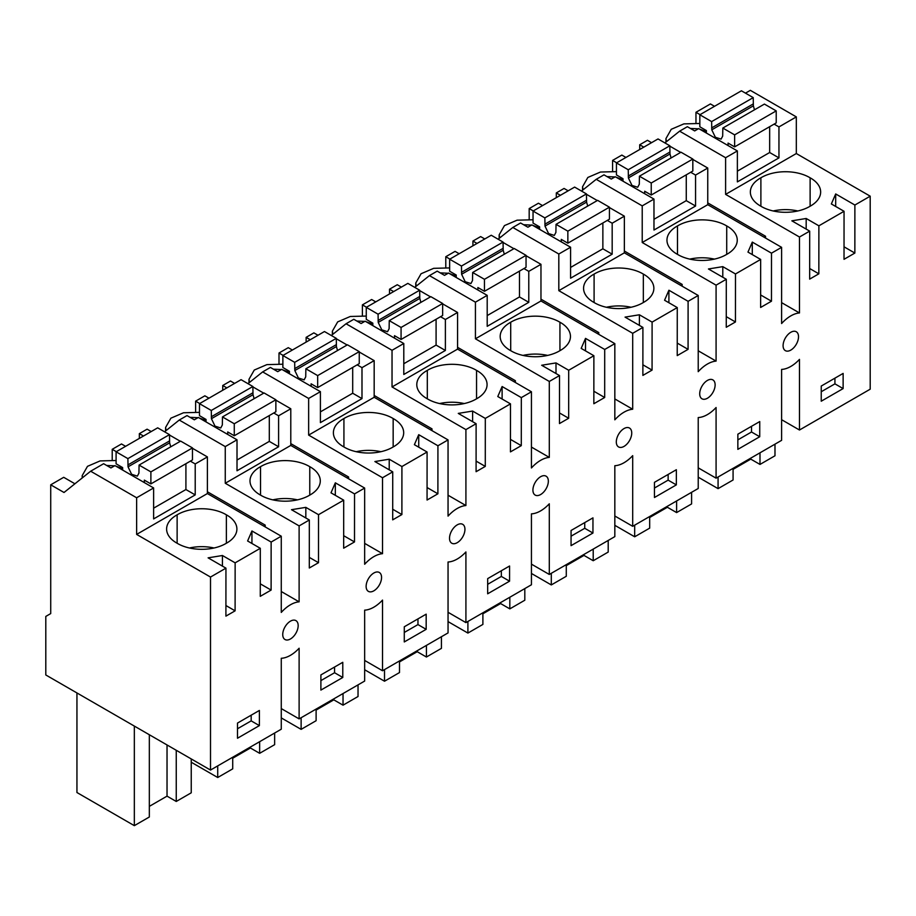 <?xml version="1.0" encoding="UTF-8"?>
<svg xmlns="http://www.w3.org/2000/svg" width="916" height="916" viewBox="0 0 916 916"><rect width="100%" height="100%" fill="white"/><g stroke="black" fill="none" stroke-linecap="round" stroke-linejoin="round"><path stroke-width="1.37" d="M695.965 123.065L695.965 112.29L710.415 103.943L714.526 106.313M74.906 483.785L63.708 477.316L50.723 484.816L50.723 613.583L45.8 616.422L45.8 674.966L210.508 770.058L281.269 729.205L281.269 658.283A30.961 17.873 -60 0 0 290.177 655.478A30.961 17.873 -60 0 0 299.12 648.242L299.12 718.888L364.66 681.057L364.66 610.148A30.961 17.873 -60 0 0 373.568 607.331A30.961 17.873 -60 0 0 382.522 600.095L382.522 670.752L448.05 632.91L448.05 562A30.961 17.873 -60 0 0 456.958 559.184A30.961 17.873 -60 0 0 465.912 551.947L465.912 622.605L531.44 584.763L531.44 513.853A30.961 17.873 -60 0 0 540.348 511.036A30.961 17.873 -60 0 0 549.302 503.8L549.302 574.458L614.831 536.616L614.831 465.706A30.961 17.873 -60 0 0 623.75 462.889A30.961 17.873 -60 0 0 632.693 455.653L632.693 526.311L698.221 488.48L698.221 417.559A30.961 17.873 -60 0 0 707.141 414.742A30.961 17.873 -60 0 0 716.083 407.517L716.083 478.163L781.611 440.333L781.611 369.411A30.961 17.873 -60 0 0 790.531 366.595A30.961 17.873 -60 0 0 799.473 359.37L799.473 430.016L870.2 389.185L870.2 196.184L796.325 153.533L796.325 116.893L750.341 90.341L745.475 93.146M799.473 430.016L781.611 419.7M716.083 478.163L698.221 467.847M632.693 526.311L614.831 515.994M549.302 574.458L531.44 564.141M465.912 622.605L448.05 612.289M382.522 670.752L364.66 660.436M299.12 718.888L281.269 708.583M139.346 438.398L139.346 433.646L143.457 436.016M151.209 431.55L147.098 429.169L139.346 433.646M208.974 398.185L204.875 395.815L195.612 401.162L195.612 411.937M222.737 390.25L222.737 385.499L226.847 387.88M234.611 383.403L230.489 381.022L222.737 385.499M292.364 350.038L288.265 347.668L279.002 353.015L279.002 363.801M306.127 342.103L306.127 337.351L310.238 339.733M318.001 335.256L313.879 332.874L306.127 337.351M375.766 301.891L371.656 299.521L362.392 304.868L362.392 315.654M389.518 293.956L389.518 289.204L393.64 291.586M401.391 287.109L397.269 284.739L389.518 289.204M459.156 253.743L455.057 251.373L445.783 256.72L445.783 267.506M472.919 245.809L472.919 241.057L477.03 243.438M484.782 238.962L480.66 236.591L472.919 241.057M542.547 205.596L538.448 203.226L529.185 208.573L529.185 219.359M556.31 197.661L556.31 192.921L560.42 195.291M568.172 190.814L564.061 188.444L556.31 192.921M625.937 157.449L621.838 155.079L612.575 160.426L612.575 171.212M639.7 149.514L639.7 144.774L643.811 147.144M651.562 142.678L647.452 140.297L639.7 144.774M125.584 446.321L121.484 443.962L112.221 449.309L112.221 460.084M695.965 112.29L700.064 114.649M796.325 116.893L778.955 126.923L774.1 124.118M796.325 153.533L725.609 194.375L725.609 157.724L679.615 131.171L664.913 142.919M778.955 126.923L778.955 157.884L769.658 152.514L737.369 171.155M679.615 131.171L687.366 126.694L694.683 130.919L698.702 128.606L737.369 150.934L737.369 181.895L778.955 157.884M737.369 150.934L725.609 157.724M844.048 211.287L831.35 203.959L835.69 193.952L854.88 205.035L854.857 253.056L844.025 259.308L844.048 211.287L818.881 225.817L806.183 218.489L791.848 220.825L809.687 231.13L799.473 237.015L725.609 194.375M870.2 196.184L854.88 205.035M810.122 206.226A34.052 19.66 180 0 1 760.887 206.226A34.052 19.66 180 0 1 750.353 192.016A34.052 19.66 180 0 1 760.887 177.807A34.052 19.66 180 0 1 810.122 177.807A34.052 19.66 180 0 1 820.644 192.016A34.052 19.66 180 0 1 810.122 206.226L810.122 177.807M818.881 225.817L818.847 273.815L809.664 279.117L809.687 231.13M799.473 237.015L799.473 312.951L781.611 302.646M210.508 770.058L210.508 577.057L225.943 568.149L225.909 616.136L235.103 610.835L235.137 562.836L260.304 548.306L260.281 596.327L271.113 590.076L271.136 542.054L281.269 536.204L281.269 612.415A30.949 17.873 -60 0 1 290.177 604.938A30.949 17.873 -60 0 1 299.12 601.835L299.12 525.899L309.333 520.002L309.31 568L318.505 562.699L318.528 514.689L343.695 500.159L343.672 548.18L354.503 541.94L354.538 493.907L364.66 488.056L364.66 564.267A30.949 17.873 -60 0 1 373.568 556.791A30.949 17.873 -60 0 1 382.522 553.688L382.522 477.751L392.724 471.855L392.701 519.853L401.895 514.552L401.918 466.542L427.085 452.012L427.062 500.033L437.894 493.793L437.928 445.76L448.05 439.909L448.05 516.12A30.949 17.873 -60 0 1 456.958 508.643A30.949 17.873 -60 0 1 465.912 505.54L465.912 429.604L476.114 423.707L476.091 471.706L485.285 466.404L485.308 418.406L510.487 403.864L510.452 451.886L521.284 445.645L521.318 397.613L531.44 391.773L531.44 467.973A30.949 17.873 -60 0 1 540.348 460.496A30.949 17.873 -60 0 1 549.302 457.393L549.302 381.457L559.516 375.56L559.481 423.558L568.676 418.257L568.699 370.259L593.877 355.717L593.843 403.738L604.686 397.498L604.709 349.465L614.831 343.626L614.831 419.826A30.949 17.873 -60 0 1 623.75 412.349A30.949 17.873 -60 0 1 632.693 409.246L632.693 333.31L642.906 327.413L642.872 375.411L652.066 370.11L652.1 322.111L677.268 307.581L677.233 355.603L688.076 349.351L688.099 301.318L698.221 295.479L698.221 371.678A30.949 17.873 -60 0 1 707.141 364.202A30.949 17.873 -60 0 1 716.083 361.099L716.083 285.162L726.296 279.266L726.262 327.264L735.456 321.963L735.491 273.964L760.658 259.434L760.635 307.455L771.467 301.204L771.49 253.171L781.611 247.331L781.611 323.531A30.949 17.873 -60 0 1 790.531 316.054A30.949 17.873 -60 0 1 799.473 312.951M821.24 401.208L843.121 388.59L843.132 373.419L821.251 386.048L821.24 401.208M290.177 639.128A10.912 6.298 -60 0 1 285.002 639.517A10.912 6.298 -60 0 1 286.765 624.368A10.912 6.298 -60 0 1 290.177 621.323A10.912 6.298 -60 0 1 295.914 620.613A10.912 6.298 -60 0 1 294.139 635.761A10.912 6.298 -60 0 1 290.177 639.128M654.459 497.502L676.34 484.885L676.352 469.713L654.459 482.331L654.459 497.502M377.529 587.614A10.912 6.298 -60 0 1 373.568 590.98A10.912 6.298 -60 0 1 368.392 591.37A10.912 6.298 -60 0 1 370.156 576.221A10.912 6.298 -60 0 1 373.568 573.176A10.912 6.298 -60 0 1 379.304 572.466A10.912 6.298 -60 0 1 377.529 587.614M342.779 677.474L320.886 690.092L320.898 674.92L342.779 662.302L342.779 677.474L334.569 672.733L334.569 667.031M487.667 593.797L509.559 581.179L509.571 566.008L487.678 578.626L487.667 593.797M540.348 476.881A10.912 6.298 -60 0 1 546.085 476.183A10.912 6.298 -60 0 1 544.31 491.331A10.912 6.298 -60 0 1 540.348 494.697A10.912 6.298 -60 0 1 535.173 495.075A10.912 6.298 -60 0 1 536.948 479.927A10.912 6.298 -60 0 1 540.348 476.881M787.119 335.496A10.912 6.298 -60 0 1 790.531 332.451A10.912 6.298 -60 0 1 796.256 331.741A10.912 6.298 -60 0 1 794.493 346.889A10.912 6.298 -60 0 1 790.531 350.255A10.912 6.298 -60 0 1 785.356 350.645A10.912 6.298 -60 0 1 787.119 335.496M623.75 428.734A10.912 6.298 -60 0 1 629.475 428.035A10.912 6.298 -60 0 1 627.712 443.184A10.912 6.298 -60 0 1 623.75 446.55A10.912 6.298 -60 0 1 618.563 446.928A10.912 6.298 -60 0 1 620.338 431.78A10.912 6.298 -60 0 1 623.75 428.734M592.95 533.032L571.057 545.65L571.069 530.479L592.961 517.861L592.95 533.032L584.74 528.292L584.74 522.601M426.169 629.326L404.277 641.944L404.288 626.773L426.18 614.155L426.169 629.326L417.959 624.586L417.959 618.884M259.377 725.609L237.496 738.239L237.507 723.067L259.388 710.45L259.377 725.609L251.179 720.881L251.179 715.178M456.958 542.833A10.912 6.298 -60 0 1 451.783 543.222A10.912 6.298 -60 0 1 453.546 528.074A10.912 6.298 -60 0 1 456.958 525.028A10.912 6.298 -60 0 1 462.695 524.33A10.912 6.298 -60 0 1 460.92 539.478A10.912 6.298 -60 0 1 456.958 542.833M707.141 398.403A10.912 6.298 -60 0 1 701.954 398.781A10.912 6.298 -60 0 1 703.728 383.644A10.912 6.298 -60 0 1 707.141 380.598A10.912 6.298 -60 0 1 712.866 379.888A10.912 6.298 -60 0 1 711.102 395.036A10.912 6.298 -60 0 1 707.141 398.403M759.73 436.737L737.849 449.355L737.861 434.184L759.742 421.566L759.73 436.737L751.521 431.997L751.532 426.306M210.508 577.057L136.633 534.406L136.633 497.766L90.65 471.213L64.017 492.487L50.723 484.816M149.331 806.366L167.033 796.141L176.25 801.466L191.238 792.809L191.238 758.94M149.331 734.735L149.331 817.003L134.331 825.66L76.944 792.523L76.944 692.943M134.331 825.66L134.331 726.079M167.033 796.141L167.033 744.96M176.25 801.466L176.25 750.284M259.64 741.685L259.64 753.318L250.423 747.994L250.423 747.009M259.64 753.318L274.64 744.662L274.64 733.029M217.722 765.89L217.722 777.512L191.238 762.227M217.722 777.512L232.721 768.856L232.721 757.234M250.423 747.994L232.721 758.219M399.502 660.94L399.502 672.562L384.514 681.218L384.514 669.596M417.215 650.715L417.215 651.7L399.502 661.925M417.215 651.7L426.421 657.024L426.421 645.402M426.421 657.024L441.42 648.368L441.42 636.746M384.514 681.218L364.66 669.756M551.295 573.302L551.295 584.935L531.44 573.462M551.295 584.935L566.283 576.279L566.283 564.645M583.996 554.42L583.996 555.405L566.283 565.63M583.996 555.405L593.213 560.729L593.213 549.108M593.213 560.729L608.201 552.073L608.201 540.451M343.031 693.538L343.031 705.171L333.813 699.847L333.813 698.862M343.031 705.171L358.03 696.515L358.03 684.882M301.124 717.743L301.124 729.365L281.269 717.904M301.124 729.365L316.112 720.709L316.112 709.087M333.813 699.847L316.112 710.072M482.892 613.777L500.605 603.552L509.823 608.877L524.811 600.22L524.811 588.599M467.904 621.449L467.904 633.071L448.05 621.609M467.904 633.071L482.892 624.414L482.892 612.793M500.605 603.552L500.605 602.568M509.823 608.877L509.823 597.255M698.221 477.179L718.075 488.64L718.075 477.007M718.075 488.64L733.075 479.984L733.075 468.351M733.075 469.347L750.777 459.122L750.777 458.137M750.777 459.122L759.994 464.435L759.994 452.813M759.994 464.435L774.982 455.779L774.982 444.157M634.685 525.154L634.685 536.787L614.831 525.326M634.685 536.787L649.684 528.131L649.684 516.498M667.386 506.273L667.386 507.269L649.684 517.483M667.386 507.269L676.603 512.582L676.603 500.96M676.603 512.582L691.591 503.926L691.591 492.304M299.12 525.899L225.256 483.247L225.256 446.596L179.261 420.043L164.559 431.802M263.648 526.036L265.205 525.131L207.394 491.766M265.205 525.131L265.205 526.929M281.269 591.518L299.12 601.835M179.261 420.043L187.013 415.578L194.341 419.803L198.348 417.478L237.015 439.806L237.015 470.767L278.601 446.756L269.304 441.386L237.015 460.027M195.612 401.162L199.711 403.521M252.873 386.884L263.728 393.147M275.865 400.155L290.784 408.765L290.784 445.416L225.256 483.247M364.66 488.056L290.784 445.416M382.522 477.751L308.646 435.1L308.646 398.449L262.663 371.896L247.95 383.655M347.038 477.889L348.595 476.996L290.784 443.619M348.595 476.996L348.595 478.782M382.522 553.688L364.66 543.371M262.663 371.896L270.403 367.43L277.731 371.656L281.739 369.331L320.405 391.659L320.405 422.62L361.992 398.609L352.694 393.239L320.405 411.879M279.002 353.015L283.101 355.374M336.275 338.737L347.118 345M359.255 352.007L374.175 360.618L374.175 397.269L308.646 435.1M448.05 439.909L374.175 397.269M465.912 429.604L392.037 386.953L392.037 350.301L346.053 323.76L331.34 335.508M430.428 429.741L431.986 428.848L374.175 395.472M431.986 428.848L431.986 430.635M465.912 505.54L448.05 495.224M346.053 323.76L353.805 319.283L361.122 323.508L365.129 321.195L403.796 343.511L403.796 374.472L445.382 350.462L436.085 345.092L403.796 363.732M362.392 304.868L366.492 307.238M419.665 290.59L430.509 296.853M442.657 303.86L457.565 312.47L457.565 349.122L392.037 386.953M531.44 391.773L457.565 349.122M549.302 381.457L475.427 338.805L475.427 302.165L429.444 275.613L414.73 287.361M513.819 381.594L515.376 380.701L457.565 347.324M515.376 380.701L515.376 382.499M549.302 457.393L531.44 447.077M429.444 275.613L437.195 271.136L444.512 275.361L448.519 273.048L487.197 295.364L487.197 326.325L528.784 302.326L519.475 296.944L487.197 315.585M445.783 256.72L449.882 259.091M503.056 242.442L513.899 248.705M526.047 255.713L540.967 264.323L540.967 300.975L475.427 338.805M614.831 343.626L540.967 300.975M632.693 333.31L558.817 290.658L558.817 254.018L512.834 227.466L498.121 239.213M597.209 333.447L598.766 332.554L540.967 299.177M598.766 332.554L598.766 334.351M632.693 409.246L614.831 398.941M512.834 227.466L520.586 222.989L527.902 227.214L531.921 224.901L570.588 247.228L570.588 278.189L612.174 254.179L602.865 248.809L570.588 267.438M529.185 208.573L533.272 210.943M586.446 194.295L597.289 200.558M609.438 207.566L624.357 216.176L624.357 252.827L558.817 290.658M698.221 295.479L624.357 252.827M716.083 285.162L642.219 242.511L642.219 205.871L596.224 179.318L581.511 191.066M680.611 285.3L682.157 284.407L624.357 251.03M682.157 284.407L682.157 286.204M716.083 361.099L698.221 350.794M596.224 179.318L603.976 174.841L611.293 179.067L615.312 176.754L653.978 199.081L653.978 230.042L695.565 206.031L686.267 200.661L653.978 219.302M612.575 160.426L616.663 162.796M669.836 146.148L680.691 152.411M692.828 159.418L707.747 168.04L707.747 204.68L642.219 242.511M781.611 247.331L707.747 204.68M764.001 237.164L765.547 236.259L707.747 202.883M765.547 236.259L765.547 238.057M90.65 471.213L103.623 463.714L110.939 467.939L114.958 465.626L153.625 487.953L153.625 518.914L195.211 494.903L185.914 489.533L153.625 508.174M112.221 449.309L116.309 451.668M169.483 435.02L180.338 441.283M192.475 448.302L207.394 456.912L207.394 493.552L136.633 534.406M281.269 536.204L207.394 493.552M835.678 206.455L835.69 193.952M854.857 253.056L844.025 246.805M806.172 229.103L806.183 218.489M809.664 268.514L818.847 273.815M760.887 206.226L760.887 177.807M797.836 210.966A34.052 19.66 0 0 0 773.161 210.966M726.296 279.266L708.446 268.972L722.793 266.636L722.781 277.239M735.491 273.964L722.793 266.636M760.658 259.434L747.96 252.095L752.299 242.099L752.288 254.602M771.49 253.171L752.299 242.099M726.72 254.373A34.052 19.66 180 0 1 677.485 254.373A34.052 19.66 180 0 1 666.962 240.164A34.052 19.66 180 0 1 677.485 225.943A34.052 19.66 180 0 1 726.72 225.943A34.052 19.66 180 0 1 737.254 240.164A34.052 19.66 180 0 1 726.72 254.373L726.72 225.943M771.467 301.204L760.635 294.952M726.274 316.661L735.456 321.963M642.906 327.413L625.055 317.119L639.402 314.783L639.391 325.386M652.1 322.111L639.402 314.783M677.268 307.581L664.569 300.242L668.909 290.235L668.898 302.749M688.099 301.318L668.909 290.235M643.33 302.52A34.052 19.66 180 0 1 594.095 302.52A34.052 19.66 180 0 1 583.572 288.311A34.052 19.66 180 0 1 594.095 274.09A34.052 19.66 180 0 1 643.33 274.09A34.052 19.66 180 0 1 653.864 288.311A34.052 19.66 180 0 1 643.33 302.52L643.33 274.09M688.076 349.351L677.245 343.099M642.883 364.808L652.066 370.11M559.516 375.56L541.665 365.255L556.001 362.919L556.001 373.533M568.699 370.259L556.001 362.919M593.877 355.717L581.179 348.389L585.519 338.382L585.507 350.897M604.709 349.465L585.519 338.382M559.939 350.668A34.052 19.66 180 0 1 510.704 350.668A34.052 19.66 180 0 1 500.182 336.458A34.052 19.66 180 0 1 510.704 322.237A34.052 19.66 180 0 1 559.939 322.237A34.052 19.66 180 0 1 570.462 336.458A34.052 19.66 180 0 1 559.939 350.668L559.939 322.237M604.686 397.498L593.854 391.246M559.493 412.956L568.676 418.257M476.114 423.707L458.275 413.402L472.61 411.066L472.61 421.681M485.308 418.406L472.61 411.066M510.487 403.864L497.789 396.536L502.117 386.529L502.117 399.033M521.318 397.613L502.117 386.529M476.549 398.815A34.052 19.66 180 0 1 427.314 398.815A34.052 19.66 180 0 1 416.791 384.594A34.052 19.66 180 0 1 427.314 370.385A34.052 19.66 180 0 1 476.549 370.385A34.052 19.66 180 0 1 487.072 384.594A34.052 19.66 180 0 1 476.549 398.815L476.549 370.385M521.284 445.645L510.464 439.394M476.091 461.103L485.285 466.404M392.724 471.855L374.884 461.55L389.22 459.214L389.22 469.828M401.918 466.542L389.22 459.214M427.085 452.012L414.387 444.684L418.726 434.676L418.726 447.18M437.928 445.76L418.726 434.676M393.159 446.962A34.052 19.66 180 0 1 343.924 446.962A34.052 19.66 180 0 1 333.39 432.741A34.052 19.66 180 0 1 343.924 418.532A34.052 19.66 180 0 1 393.159 418.532A34.052 19.66 180 0 1 403.681 432.741A34.052 19.66 180 0 1 393.159 446.962L393.159 418.532M437.894 493.793L427.074 487.541M392.701 509.239L401.895 514.552M309.333 520.002L291.494 509.697L305.83 507.361L305.818 517.975M318.528 514.689L305.83 507.361M343.695 500.159L330.997 492.831L335.336 482.824L335.325 495.327M354.538 493.907L335.336 482.824M309.768 495.109A34.052 19.66 180 0 1 260.533 495.109A34.052 19.66 180 0 1 249.999 480.889A34.052 19.66 180 0 1 260.533 466.679A34.052 19.66 180 0 1 309.768 466.679A34.052 19.66 180 0 1 320.291 480.889A34.052 19.66 180 0 1 309.768 495.109L309.768 466.679M354.503 541.94L343.672 535.688M309.31 557.386L318.505 562.699M260.304 548.306L247.606 540.978L251.946 530.971L251.934 543.474M271.136 542.054L251.946 530.971M225.943 568.149L208.104 557.844L222.439 555.508L222.428 566.122M235.137 562.836L222.439 555.508M226.367 543.245A34.052 19.66 180 0 1 177.131 543.245A34.052 19.66 180 0 1 166.609 529.036A34.052 19.66 180 0 1 177.131 514.826A34.052 19.66 180 0 1 226.367 514.826A34.052 19.66 180 0 1 236.901 529.036A34.052 19.66 180 0 1 226.367 543.245L226.367 514.826M271.113 590.076L260.281 583.836M225.92 605.533L235.103 610.835M843.121 388.59L834.923 383.85L834.923 378.159M821.24 391.739L834.923 383.85M676.34 484.885L668.13 480.144L668.142 474.454M654.459 488.033L668.13 480.144M320.886 680.611L334.569 672.733M509.559 581.179L501.35 576.439L501.35 570.748M487.678 584.316L501.35 576.439M571.069 536.181L584.74 528.292M404.288 632.464L417.959 624.586M237.496 728.758L251.179 720.881M737.849 439.886L751.521 431.997M207.394 456.912L195.211 463.943L195.211 494.903M153.625 487.953L136.633 497.766M290.784 408.765L278.601 415.795L278.601 446.756M237.015 439.806L225.256 446.596M205.253 421.475L205.253 420.215L199.058 417.891M198.005 417.685L190.036 417.318M199.482 412.349L183.498 412.772L170.88 418.188L165.59 427.463L166.117 430.543M205.253 420.215L206.043 419.768M278.601 415.795L273.747 413.002M374.175 360.618L361.992 367.648L361.992 398.609M320.405 391.659L308.646 398.449M288.654 373.327L288.654 372.068L282.449 369.743M281.395 369.537L273.426 369.171M282.872 364.213L266.888 364.625L254.27 370.041L248.98 379.316L249.507 382.407M288.654 372.068L289.433 371.621M361.992 367.648L357.148 364.854M457.565 312.47L445.382 319.501L445.382 350.462M403.796 343.511L392.037 350.301M372.045 325.18L372.045 323.921L365.839 321.596M364.786 321.39L356.816 321.024M366.263 316.066L350.278 316.478L337.672 321.894L332.371 331.168L332.909 334.26M372.045 323.921L372.835 323.474M445.382 319.501L440.539 316.707M540.967 264.323L528.784 271.365L528.784 302.326M487.197 295.364L475.427 302.165M455.435 277.033L455.435 275.785L449.229 273.449M448.187 273.243L440.218 272.876M449.653 267.919L433.669 268.331L421.062 273.747L415.761 283.021L416.299 286.113M455.435 275.785L456.225 275.327M528.784 271.365L523.929 268.56M624.357 216.176L612.174 223.218L612.174 254.179M570.588 247.228L558.817 254.018M538.826 228.886L538.826 227.637L532.62 225.302M531.578 225.096L523.609 224.729M533.043 219.771L517.071 220.184L504.453 225.599L499.151 234.885L499.689 237.965M538.826 227.637L539.616 227.179M612.174 223.218L607.319 220.412M707.747 168.04L695.565 175.071L695.565 206.031M653.978 199.081L642.219 205.871M622.216 180.738L622.216 179.49L616.021 177.166M614.968 176.948L606.999 176.582M616.445 171.624L600.461 172.036L587.843 177.452L582.553 186.738L583.08 189.818M622.216 179.49L623.006 179.032M695.565 175.071L690.71 172.265M705.606 132.591L705.606 131.343L699.412 129.019M698.358 128.801L690.389 128.446M699.835 123.477L683.851 123.889L671.233 129.305L665.943 138.591L666.47 141.671M705.606 131.343L706.396 130.885M121.862 469.622L121.862 468.362L115.668 466.038M114.614 465.82L106.645 465.465M116.092 460.496L100.096 460.92L87.489 466.336L82.2 475.61L82.451 477.751M121.862 468.362L122.652 467.904M195.211 463.943L190.356 461.137M677.485 254.373L677.485 225.943M714.434 259.114A34.052 19.66 0 0 0 689.771 259.114M594.095 302.52L594.095 274.09M631.044 307.261A34.052 19.66 0 0 0 606.381 307.261M510.704 350.668L510.704 322.237M547.654 355.408A34.052 19.66 0 0 0 522.99 355.408M427.314 398.815L427.314 370.385M464.263 403.555A34.052 19.66 0 0 0 439.6 403.555M343.924 446.962L343.924 418.532M380.873 451.702A34.052 19.66 0 0 0 356.21 451.702M260.533 495.109L260.533 466.679M297.482 499.85A34.052 19.66 0 0 0 272.819 499.85M177.131 543.245L177.131 514.826M214.081 547.997A34.052 19.66 0 0 0 189.417 547.997M711.778 129.809L711.64 121.599L699.835 114.775L741.422 90.799L753.227 97.623L753.364 105.832L711.778 129.809L715.362 137.263L721.098 139.118L722.678 136.106L722.827 128.057L734.632 134.87L734.632 146.881L728.071 143.091L728.071 145.564M734.632 134.87L776.218 110.893L764.413 104.081L722.827 128.057M699.835 114.775L699.835 126.786L706.396 130.576L706.396 133.049M753.364 105.832L754.486 109.794M776.218 110.893L776.218 122.904L734.632 146.881M769.658 126.683L769.658 152.514M753.227 103.943L711.64 127.919M753.227 97.623L711.64 121.599M628.387 177.956L628.25 169.746L616.445 162.922L658.032 138.946L669.836 145.77L669.974 153.98L628.387 177.956L631.971 185.41L637.708 187.265L639.288 184.253L639.425 176.204L651.242 183.017L651.242 195.028L644.681 191.238L644.681 193.711M651.242 183.017L692.828 159.041L681.012 152.216L639.425 176.204M616.445 162.922L616.445 174.933L623.006 178.723L623.006 181.196M669.974 153.98L671.096 157.941M692.828 159.041L692.828 171.052L651.242 195.028M686.267 174.83L686.267 200.661M669.836 152.09L628.25 176.067M669.836 145.77L628.25 169.746M544.997 226.103L544.86 217.894L533.043 211.069L574.63 187.093L586.446 193.917L586.583 202.127L544.997 226.103L548.581 233.557L554.317 235.412L555.898 232.401L556.035 224.34L567.851 231.164L567.851 243.175L561.279 239.374L561.279 241.858M567.851 231.164L609.438 207.188L597.621 200.364L556.035 224.34M533.043 211.069L533.043 223.08L539.616 226.87L539.616 229.344M586.583 202.127L587.706 206.089M609.438 207.188L609.438 219.187L567.851 243.175M602.865 222.977L602.865 248.809M586.446 200.238L544.86 224.214M586.446 193.917L544.86 217.894M461.607 274.25L461.469 266.041L449.653 259.217L491.239 235.24L503.056 242.064L503.193 250.274L461.607 274.25L465.179 281.704L470.927 283.559L472.507 280.548L472.645 272.487L484.461 279.311L484.461 291.311L477.889 287.521L477.889 289.994M484.461 279.311L526.047 255.335L514.231 248.511L472.645 272.487M449.653 259.217L449.653 271.228L456.225 275.018L456.225 277.491M503.193 250.274L504.304 254.236M526.047 255.335L526.047 267.335L484.461 291.311M519.475 271.125L519.475 296.944M503.056 248.373L461.469 272.361M503.056 242.064L461.469 266.041M378.216 322.398L378.079 314.188L366.263 307.364L407.849 283.387L419.665 290.212L419.803 298.421L378.216 322.398L381.789 329.84L387.537 331.707L389.117 328.695L389.254 320.634L401.071 327.459L401.071 339.458L394.498 335.668L394.498 338.141M401.071 327.459L442.657 303.482L430.841 296.658L389.254 320.634M366.263 307.364L366.263 319.363L372.835 323.165L372.835 325.638M419.803 298.421L420.913 302.383M442.657 303.482L442.657 315.482L401.071 339.458M436.085 319.272L436.085 345.092M419.665 296.521L378.079 320.497M419.665 290.212L378.079 314.188M294.826 370.545L294.689 362.335L282.872 355.511L324.459 331.535L336.275 338.348L336.412 346.569L294.826 370.545L298.398 377.987L304.146 379.854L305.726 376.831L305.864 368.782L317.669 375.606L317.669 387.605L311.108 383.815L311.108 386.289M317.669 375.606L359.255 351.63L347.45 344.805L305.864 368.782M282.872 355.511L282.872 367.511L289.433 371.301L289.433 373.785M336.412 346.569L337.523 350.53M359.255 351.63L359.255 363.629L317.669 387.605M352.694 367.419L352.694 393.239M336.275 344.668L294.689 368.644M336.275 338.348L294.689 362.335M211.424 418.692L211.287 410.471L199.482 403.658L241.068 379.682L252.873 386.495L253.011 394.716L211.424 418.692L215.008 426.135L220.745 427.99L222.336 424.978L222.474 416.929L234.278 423.753L234.278 435.753L227.718 431.963L227.718 434.436M234.278 423.753L275.865 399.765L264.06 392.953L222.474 416.929M199.482 403.658L199.482 415.658L206.043 419.448L206.043 421.921M253.011 394.716L254.133 398.678M275.865 399.765L275.865 411.776L234.278 435.753M269.304 415.566L269.304 441.386M252.873 392.815L211.287 416.791M252.873 386.495L211.287 410.471M128.034 466.839L127.897 458.618L116.092 451.806L157.678 427.829L169.483 434.642L169.62 442.852L128.034 466.839L131.618 474.282L137.354 476.137L138.934 473.125L139.072 465.076L150.888 471.889L150.888 483.9L144.327 480.11L144.327 482.583M150.888 471.889L192.475 447.913L180.658 441.1L139.072 465.076M116.092 451.806L116.092 463.805L122.652 467.595L122.652 470.068M169.62 442.852L170.742 446.813M192.475 447.913L192.475 459.924L150.888 483.9M185.914 463.714L185.914 489.533M169.483 440.962L127.897 464.939M169.483 434.642L127.897 458.618M165.59 430.978L165.59 427.463M248.98 382.831L248.98 379.316M332.371 334.684L332.371 331.168M415.761 286.536L415.761 283.021M499.151 238.389L499.151 234.885M582.542 190.242L582.542 186.738M665.943 142.094L665.943 138.591M82.2 477.957L82.2 475.61"/></g></svg>
